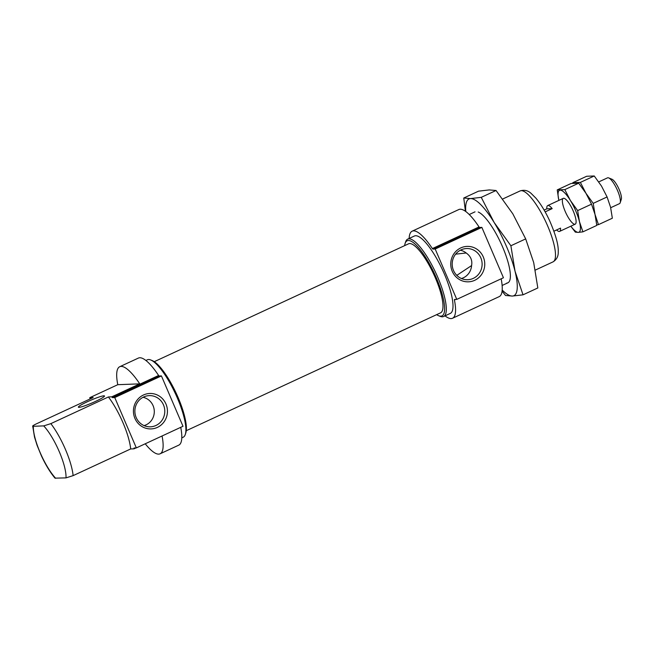 <?xml version="1.0" encoding="UTF-8"?>
<svg xmlns="http://www.w3.org/2000/svg" width="654" height="654" viewBox="0 0 654 654"><rect width="100%" height="100%" fill="white"/><g stroke="black" fill="none" stroke-linecap="round" stroke-linejoin="round"><path stroke-width="0.98" d="M455.625 254.153L466.188 252.992C470.708 256.204 472.507 260.398 471.583 265.573L456.803 275.359M466.188 252.992A14.56 13.963 87.8 0 0 460.351 250.212M412.167 231.173L458.83 209.542A47.995 12.663 -114.9 0 1 479.039 226.946L432.368 248.577A47.995 12.663 -114.9 0 0 412.167 231.173A47.995 12.663 -114.9 0 0 409.142 238.448M445.022 315.857A47.995 12.663 -114.9 0 0 452.527 318.261A47.995 12.663 -114.9 0 0 454.416 300.014L454.473 299.475L456.778 299.385L435.188 249.019L432.932 249.109L432.368 248.577M452.527 318.261L499.198 296.63A47.995 12.663 -114.9 0 0 501.168 278.808M435.188 249.019L481.859 227.388L503.441 277.754L456.778 299.385M460.817 247.899A17.732 17.004 87.8 0 0 457.792 278.441A17.732 17.004 87.8 0 0 484.671 265.982A17.732 17.004 87.8 0 0 460.817 247.899M481.859 227.388L479.595 227.478L432.932 249.109M479.039 226.946L479.595 227.478M143.488 394.983A17.732 17.004 87.8 0 0 140.471 425.525A17.732 17.004 87.8 0 0 167.35 413.066A17.732 17.004 87.8 0 0 143.488 394.983M143.716 396.953A15.606 14.96 87.8 0 0 135.108 413.917A15.606 14.96 87.8 0 0 148.842 426.784A15.606 14.96 87.8 0 0 164.775 410.647A15.606 14.96 87.8 0 0 147.673 395.768A15.606 14.96 87.8 0 0 143.716 396.953M144.101 425.607A14.56 13.963 87.8 0 0 154.287 411.047A14.56 13.963 87.8 0 0 143.03 397.297M135.975 447.925L134.037 448.824A47.995 12.663 -114.9 0 0 133.98 448.546L134.037 448.006L136.343 447.908L114.752 397.55L112.496 397.632L111.932 397.109A47.995 12.663 -114.9 0 0 111.752 396.839L139.752 383.857A47.995 12.663 -114.9 0 0 119.731 366.722A47.995 12.663 -114.9 0 0 117.785 384.691L89.786 397.665A47.995 12.663 -114.9 0 0 90.056 398.973M145.221 443.788A47.995 12.663 -114.9 0 0 160.091 453.811A47.995 12.663 -114.9 0 0 162.061 435.989M136.343 447.908L183.006 426.277L161.424 375.919L159.159 376.001L158.603 375.478A47.995 12.663 -114.9 0 0 138.395 358.073L119.731 366.722M160.091 453.811L178.763 445.153A47.995 12.663 -114.9 0 0 180.733 427.332M161.424 375.919L114.752 397.55M134.037 448.824L130.677 448.946A39.101 10.317 -114.9 0 0 108.4 396.962L111.752 396.839M181.779 437.878L183.194 437.224A42.657 11.257 -114.9 0 0 185.303 434.452A42.657 11.257 -114.9 0 0 175.468 393.782A42.657 11.257 -114.9 0 0 150.796 359.994A42.657 11.257 -114.9 0 0 147.314 359.814L145.899 360.468M185.303 434.452L185.818 432.883A41.406 10.922 -114.9 0 0 176.269 393.414A41.406 10.922 -114.9 0 0 152.317 360.624L150.796 359.994M186.267 430.708L440.567 312.833A38.038 10.039 -114.9 0 0 433.676 274.1A38.038 10.039 -114.9 0 0 408.57 243.811L154.27 361.687M436.651 314.648A41.406 10.922 -114.9 0 0 438.605 315.71A41.406 10.922 -114.9 0 0 440.788 316.16A41.406 10.922 -114.9 0 0 432.997 270.609A41.406 10.922 -114.9 0 0 405.112 243.443A41.406 10.922 -114.9 0 0 404.663 245.626M438.605 315.71L440.134 316.332A42.657 11.257 -114.9 0 0 442.382 316.798A42.657 11.257 -114.9 0 0 443.608 316.511A42.657 11.257 -114.9 0 0 435.883 273.078A42.657 11.257 -114.9 0 0 407.728 239.111A42.657 11.257 -114.9 0 0 405.619 241.882L405.112 243.443M443.608 316.511L450.287 313.421A42.657 11.257 -114.9 0 0 442.562 269.979A42.657 11.257 -114.9 0 0 414.407 236.012L407.728 239.111M130.677 448.946L73.125 475.63L66.005 477.878L55.01 478.156C50.178 472.368 45.649 464.937 41.423 455.879L37.098 445.366L34.515 437.076L32.7 426.089L33.379 426.285C31.842 426.465 32.577 425.77 35.594 424.217L93.146 397.542L89.786 397.665M108.4 396.962L50.84 423.637L43.728 425.893L33.379 426.285A33.771 8.911 -114.9 0 0 55.655 478.27M461.045 249.869A15.606 14.96 87.8 0 0 452.429 266.832A15.606 14.96 87.8 0 0 466.163 279.691A15.606 14.96 87.8 0 0 482.104 263.562A15.606 14.96 87.8 0 0 464.994 248.683A15.606 14.96 87.8 0 0 461.045 249.869M78.995 407.344A14.216 1.504 -23.2 0 0 93.775 402.194A14.216 1.504 -23.2 0 0 104.509 395.972A14.216 1.504 -23.2 0 0 103.88 395.809A14.216 1.504 -23.2 0 0 89.099 400.959A14.216 1.504 -23.2 0 0 78.366 407.18A14.216 1.504 -23.2 0 0 78.995 407.344M139.752 383.857L117.785 384.691M461.422 278.522A14.56 13.963 87.8 0 0 471.583 265.573M556.611 229.938A14.216 3.752 -114.9 0 0 559.252 231.475A14.216 3.752 -114.9 0 0 559.661 231.377A14.216 3.752 -114.9 0 0 560.527 228.123L553.905 231.189M610.681 207.727L619.493 203.647A14.216 3.752 -114.9 0 0 620.196 202.724A14.216 3.752 -114.9 0 0 616.918 189.161A14.216 3.752 -114.9 0 0 608.694 177.904A14.216 3.752 -114.9 0 0 607.533 177.839L598.762 181.902M545.15 211.888L552.172 208.626A14.216 3.752 -114.9 0 0 547.7 205.577A14.216 3.752 -114.9 0 0 546.826 208.83L544.128 210.081M620.196 202.724L621.3 199.315A11.494 3.033 -114.9 0 0 618.651 188.36A11.494 3.033 -114.9 0 0 612.005 179.261L608.694 177.904M552.172 208.626L546.826 208.83M594.241 175.975L580.368 182.409L572.781 182.695L586.663 176.261L594.241 175.975L601.5 186.071L607.084 196.952L610.558 207.195L612.348 218.215L598.467 224.641L596.742 224.902M607.084 196.952L593.211 203.378L585.951 193.282L580.368 182.409M598.467 224.641L595.001 214.398L593.211 203.378M557.233 189.905L571.106 183.472L578.692 183.185L564.811 189.619L557.233 189.905L558.712 199.609M578.692 183.185L585.951 193.282L591.527 204.162L595.001 214.398L596.791 225.417L582.91 231.851L578.283 232.383L575.332 232.137L570.811 226.21M591.527 204.162L577.654 210.588L570.394 200.492L564.811 189.619M582.91 231.851L579.444 221.608L577.654 210.588M558.892 200.386A23.111 6.099 65.1 0 1 560.184 190.15A23.111 6.099 65.1 0 1 570.394 200.492A23.111 6.099 65.1 0 1 579.444 221.608A23.111 6.099 65.1 0 1 578.283 232.383A23.111 6.099 65.1 0 1 570.852 226.186M574.801 224.265A14.216 3.752 65.1 0 1 564.745 210.335A14.216 3.752 65.1 0 1 564.41 198.424A14.216 3.752 65.1 0 1 572.634 209.689A14.216 3.752 65.1 0 1 575.912 223.243A14.216 3.752 65.1 0 1 574.801 224.265M502.068 291.169L505.534 295.485L512.344 296.058A53.326 14.069 -114.9 0 0 515.025 271.189A53.326 14.069 -114.9 0 0 494.13 222.45A53.326 14.069 -114.9 0 0 470.569 198.579L463.76 198.015L478.556 191.156L489.233 189.93L496.051 190.494L512.801 213.801L525.685 238.898L533.689 262.54L537.825 287.964L523.028 294.823L515.025 271.189L510.888 245.757L494.13 222.45L481.246 197.353L496.051 190.494M465.803 211.536A53.326 14.069 -114.9 0 1 470.569 198.579L481.246 197.353M510.888 245.757L525.685 238.898M502.182 290.024A53.326 14.069 -114.9 0 0 512.344 296.058L523.028 294.823M463.76 198.015L465.419 211.258M506.776 283.059A39.101 10.317 -114.9 0 0 509.834 280.255A39.101 10.317 -114.9 0 0 500.817 242.977A39.101 10.317 -114.9 0 0 478.205 212.002M455.699 299.426L454.416 300.014M158.603 375.478L111.932 397.109M135.264 447.949L133.98 448.546M159.159 376.001L112.496 397.632M535.34 270.077L553.014 261.886A39.101 10.317 -114.9 0 0 545.926 222.066A39.101 10.317 -114.9 0 0 520.126 190.927L502.713 198.996M66.005 477.878A33.771 8.911 -114.9 0 0 43.728 425.893M73.125 475.63A39.101 10.317 -114.9 0 0 50.84 423.637M502.117 285.479L507.905 282.798M469.229 214.52L475.017 211.839M553.014 261.886C556.685 259.581 558.426 256.237 558.23 251.855C558.606 245.144 555.728 234.753 549.605 220.668C545.354 211.504 540.776 203.999 535.896 198.154L531.113 193.396C527.876 190.437 524.214 189.619 520.126 190.927M559.661 231.377L575.209 224.167M547.7 205.577L563.249 198.366"/></g></svg>
